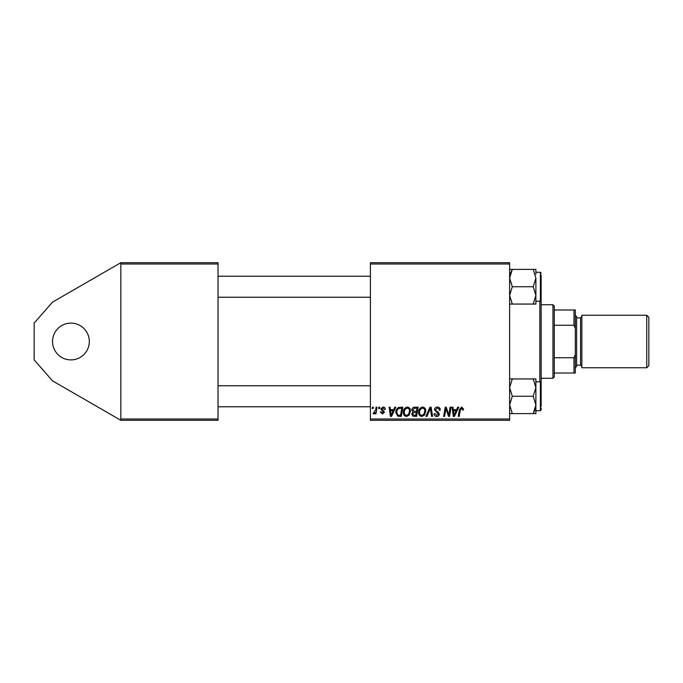 <?xml version="1.0" encoding="UTF-8"?>
<svg xmlns="http://www.w3.org/2000/svg" width="683" height="683" viewBox="0 0 683 683"><rect width="100%" height="100%" fill="white"/><g stroke="black" fill="none" stroke-linecap="round" stroke-linejoin="round"><path stroke-width="1.02" d="M70.93 323.11A18.39 18.39 0 0 0 52.54 341.5A18.39 18.39 0 0 0 70.93 359.89A18.39 18.39 0 0 0 89.319 341.5A18.39 18.39 0 0 0 70.93 323.11M370.399 262.69L509.62 262.69L509.62 264.005L370.399 264.005L370.399 262.69M393.673 409.68L394.8 407.17L395.833 407.17L391.564 416.365L390.394 416.365L389.139 407.17L390.095 407.17L390.403 409.68L393.673 409.68M411.832 410.031C411.943 408.34 412.822 407.384 414.479 407.17L418.158 407.17L416.604 416.365L412.976 416.212L411.712 414.129L412.976 411.892L411.832 410.031M461.648 407.051L463.535 409.083L463.45 409.92L462.493 410.039L461.588 408.127L460.333 409.86L459.232 416.365L458.267 416.365L459.403 409.629L461.648 407.051M449.166 412.78L450.148 407.17L451.113 407.17L449.542 416.365L448.535 416.365L445.905 408.562L444.624 416.365L443.651 416.365L445.214 407.17L446.221 407.17L448.868 414.965L449.166 412.78M434.516 409.757C434.687 408.033 435.652 407.128 437.402 407.051C439.331 407.153 440.279 408.195 440.245 410.167L439.297 410.278L439.049 408.921L437.342 408.127L435.472 409.663L435.72 410.474L438.213 412.037L439.297 414.043C439.169 415.623 438.315 416.434 436.719 416.485C435.054 416.382 434.157 415.495 434.038 413.821L434.994 413.522L436.753 415.409L438.341 414.103L434.516 409.757M425.927 416.365L429.94 407.17L431.161 407.17L432.57 416.365L431.605 416.365L430.401 408.485L426.952 416.365L425.927 416.365M418.636 412.395C418.619 409.476 419.951 407.691 422.64 407.051C424.758 407.444 425.816 408.767 425.799 411.029L424.544 415.102L421.812 416.485C419.627 416.084 418.568 414.726 418.636 412.395M370.399 418.995L509.62 418.995L509.62 420.31L370.399 420.31L370.399 264.005M509.62 418.995L509.62 264.005M456.594 409.68L457.73 407.17L458.763 407.17L454.494 416.365L453.324 416.365L452.061 407.17L453.025 407.17L453.333 409.68L456.594 409.68M403.354 412.395C403.337 409.476 404.669 407.691 407.358 407.051C409.476 407.444 410.526 408.767 410.517 411.029L409.254 415.102L406.53 416.485C404.345 416.084 403.286 414.726 403.354 412.395M398.676 407.392L402.876 407.17L401.322 416.365L397.856 416.246L395.833 412.6C395.773 410.261 396.721 408.519 398.676 407.392M383.043 407.051C384.495 407.111 385.255 407.862 385.323 409.322L384.367 409.561L382.992 407.888L381.737 408.912L384.486 412.08L382.48 413.983L380.303 411.951L381.259 411.832L382.531 413.147L383.53 412.225L380.781 408.989L383.043 407.051M378.655 408.485L378.877 407.17L379.833 407.17L379.628 408.485L378.655 408.485M372.201 408.485L372.423 407.17L373.379 407.17L373.183 408.485L372.201 408.485M375.624 409.843L376.111 407.17L377.076 407.17L375.949 413.864L374.984 413.864L375.223 412.481L373.669 413.983L373.02 413.736L375.624 409.843M120.84 262.69L218.031 262.69L218.031 264.005L120.84 264.005L120.84 262.69L52.54 302.125L34.15 323.11L34.15 359.89L52.54 380.875L120.84 420.31L120.84 264.005M120.84 418.995L218.031 418.995L218.031 264.005M218.031 418.995L218.031 420.31L120.84 420.31M423.793 414.393L424.843 410.987C424.852 409.365 424.1 408.417 422.572 408.127C420.532 408.75 419.533 410.201 419.593 412.498C419.55 414.137 420.301 415.11 421.846 415.409L423.793 414.393M454.801 413.48L456.073 410.756L453.469 410.756L454.041 415.358L454.801 413.48M415.819 415.29L416.306 412.43L413.198 412.805L412.669 414.094L414.18 415.29L415.819 415.29M416.485 411.354L417.006 408.246L414.274 408.297L412.788 410.056L414.461 411.354L416.485 411.354M408.502 414.393L409.561 410.987C409.569 409.365 408.818 408.417 407.29 408.127C405.241 408.75 404.251 410.201 404.31 412.498C404.268 414.137 405.019 415.11 406.556 415.409L408.502 414.393M391.88 413.48L393.143 410.756L390.539 410.756L391.111 415.358L391.88 413.48M400.537 415.29L401.724 408.246L400.494 408.246C397.967 408.485 396.729 409.954 396.789 412.66L397.941 415.136L400.537 415.29M541.149 274.908L541.149 406.505M539.835 381.823L539.835 301.177M509.62 304.063L512.301 304.063L509.62 295.397L512.301 286.732L509.62 278.058L512.301 269.392L509.62 269.392M533.21 304.063L535.89 304.063L535.89 295.397L533.21 304.063L512.301 304.063M512.301 286.732L533.21 286.732L535.89 295.397L535.89 301.177L540.355 301.177L540.355 272.278L541.149 273.072M510.372 273.61L512.301 269.392L533.21 269.392L535.89 278.058L533.21 286.732M535.89 274.216L535.89 269.392L533.21 269.392M535.89 295.397L535.89 278.058M535.89 413.608L535.89 404.942L533.21 413.608L535.89 413.608M541.149 384.452L541.149 382.608L540.355 381.823L535.89 381.823L535.89 387.603L533.21 396.268L535.89 404.942L535.89 408.784M509.62 413.608L533.21 413.608L535.148 409.39M512.301 413.608L509.62 404.942L512.301 396.268L533.21 396.268M512.301 396.268L509.62 387.603L512.301 378.937L533.21 378.937L535.89 387.603L535.89 378.937L533.21 378.937M512.301 378.937L509.62 378.937M535.89 404.942L535.89 387.603M540.355 381.823L540.355 410.722L541.149 409.928L541.149 408.101M552.965 378.28L552.965 304.72L554.28 306.035L554.28 376.965L552.965 378.28L541.149 378.28M552.965 304.72L541.149 304.72M575.299 373.02L573.985 373.02L573.985 357.747L575.299 354.631L575.299 373.02M554.28 373.02L573.985 373.02M554.28 309.98L575.299 309.98L575.299 354.631M554.28 357.747L573.985 357.747M575.299 328.369L573.985 325.253L573.985 309.98M554.28 325.253L573.985 325.253M648.85 317.33L648.85 365.67L646.75 367.77L646.75 315.23L648.85 317.33M575.299 315.23L576.606 316.545L576.606 366.455L575.299 367.77M646.75 367.77L581.865 367.77L581.865 315.23L646.75 315.23M576.606 365.14L580.55 365.14L580.55 317.86L581.865 316.545M370.399 276.222L218.031 276.222M370.399 297.233L218.031 297.233M540.355 272.278L535.89 272.278M540.355 301.177L541.149 300.392M540.355 410.722L535.89 410.722M218.031 406.778L370.399 406.778M218.031 385.767L370.399 385.767M580.55 365.14L581.865 366.455M576.606 317.86L580.55 317.86"/></g></svg>
